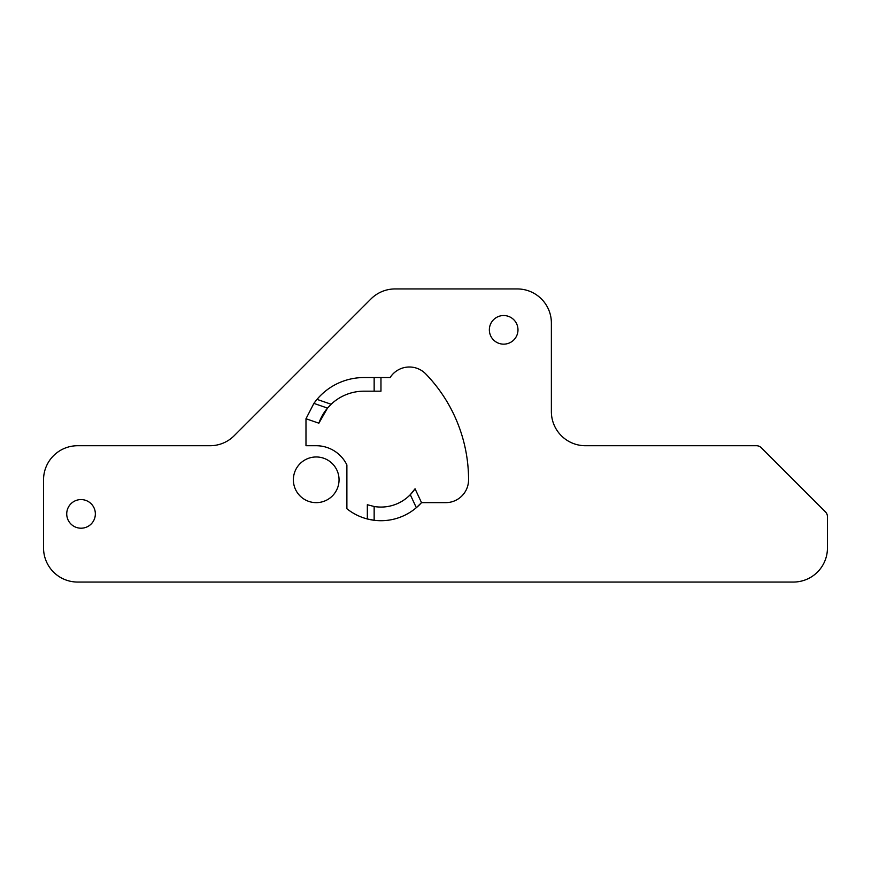 <?xml version="1.0" encoding="UTF-8"?>
<svg xmlns="http://www.w3.org/2000/svg" width="871" height="871" viewBox="0 0 871 871"><rect width="100%" height="100%" fill="white"/><g stroke="black" fill="none" stroke-linecap="round" stroke-linejoin="round"><path stroke-width="1.31" d="M66.729 513.89A14.317 14.317 0 0 0 81.036 528.207A14.317 14.317 0 0 0 95.353 513.89A14.317 14.317 0 0 0 81.036 499.573A14.317 14.317 0 0 0 66.729 513.89M489.35 329.848A14.317 14.317 0 0 0 503.667 344.154A14.317 14.317 0 0 0 517.984 329.848A14.317 14.317 0 0 0 503.667 315.531A14.317 14.317 0 0 0 489.35 329.848M293.375 479.812A22.831 22.831 0 0 0 316.206 502.643A22.831 22.831 0 0 0 339.048 479.812A22.831 22.831 0 0 0 316.206 456.97A22.831 22.831 0 0 0 293.375 479.812M346.887 508.74A54.535 54.535 0 0 0 367.333 518.974L367.333 504.734L374.149 506.497L374.149 520.281A54.535 54.535 0 0 1 367.333 518.974L374.149 520.281A54.535 54.535 0 0 0 416.338 507.684L410.285 494.695L415.053 488.783L421.51 502.643L445.723 502.643A22.831 22.831 0 0 0 468.565 479.812A152.349 152.349 0 0 0 425.799 373.975A22.831 22.831 0 0 0 390.121 377.557L380.965 377.557L380.965 391.188L374.149 391.188L374.149 377.557L363.926 377.557A61.351 61.351 0 0 0 313.898 403.393L317.011 399.375A61.351 61.351 0 0 0 313.898 403.393L305.982 418.744L305.982 445.723L316.206 445.723A34.078 34.078 0 0 1 346.887 464.951L346.887 508.74M43.55 547.968A34.078 34.078 0 0 0 77.628 582.057L793.372 582.057A34.078 34.078 0 0 0 827.45 547.968L827.45 516.71A6.816 6.816 0 0 0 825.458 511.898L761.287 447.727A6.816 6.816 0 0 0 756.464 445.723L585.464 445.723A34.078 34.078 0 0 1 551.376 411.645L551.376 323.032A34.078 34.078 0 0 0 517.298 288.943L395.086 288.943A34.078 34.078 0 0 0 370.981 298.927L234.168 435.74A34.078 34.078 0 0 1 210.074 445.723L77.628 445.723A34.078 34.078 0 0 0 43.55 479.812L43.55 547.968M421.51 502.643A54.535 54.535 0 0 1 416.338 507.684L421.51 502.643M317.011 399.375L331.132 404.253L327.496 408.096L318.873 423.197L305.982 418.744M331.132 404.253A47.72 47.72 0 0 1 363.926 391.188L374.149 391.188M374.149 377.557L380.965 377.557M415.413 489.567L415.053 488.783A40.904 40.904 0 0 1 374.149 506.497M367.333 504.734L367.333 518.974M327.496 408.096A47.72 47.72 0 0 0 318.873 423.197A47.72 47.72 0 0 1 327.496 408.096L313.898 403.393M415.053 488.783A40.904 40.904 0 0 1 410.285 494.695"/></g></svg>
